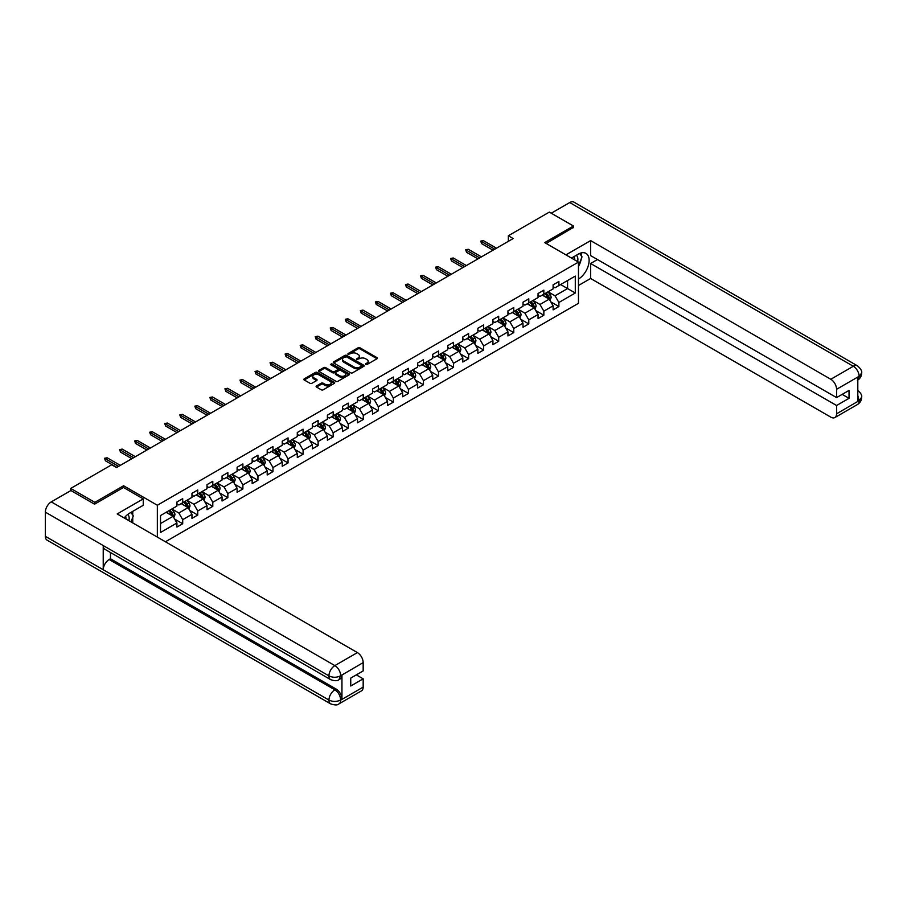 <?xml version="1.0" encoding="UTF-8"?>
<svg xmlns="http://www.w3.org/2000/svg" width="907" height="907" viewBox="0 0 907 907"><rect width="100%" height="100%" fill="white"/><g stroke="black" fill="none" stroke-linecap="round" stroke-linejoin="round"><path stroke-width="1.36" d="M365.612 364.535L366.938 364.535L376.995 358.73A1.338 0.771 0 0 0 376.995 357.63L359.954 347.789A1.338 0.771 0 0 0 358.061 347.789L348.005 353.605L348.005 354.365L350.635 353.617A4.286 2.472 0 0 1 356.689 353.617L358.106 354.433A4.286 2.472 0 0 1 359.365 356.179A4.286 2.472 0 0 1 358.106 357.936L356.814 359.455L359.433 358.696A4.286 2.472 0 0 1 365.498 358.696L366.916 359.523A4.286 2.472 0 0 1 368.174 361.269A4.286 2.472 0 0 1 366.916 363.015L365.612 364.535L365.612 363.764M316.498 385.951A1.338 0.771 0 0 0 316.498 387.04L321.282 389.806A1.338 0.771 0 0 0 323.175 389.806L334.343 383.355A1.338 0.771 0 0 0 334.343 382.255L317.303 372.414A1.338 0.771 0 0 0 315.409 372.414L304.242 378.865A1.338 0.771 0 0 0 304.242 379.965L310.013 383.298A1.338 0.771 0 0 0 311.906 383.298L316.69 380.532A1.338 0.771 0 0 0 316.69 379.443L313.822 377.788A3.583 2.063 0 0 1 312.779 376.326A3.583 2.063 0 0 1 314.99 374.421A3.583 2.063 0 0 1 318.89 374.863L330.114 381.337A3.583 2.063 0 0 1 331.157 382.799A3.583 2.063 0 0 1 328.946 384.715A3.583 2.063 0 0 1 325.046 384.262L323.175 383.185A1.338 0.771 0 0 0 321.282 383.185L316.498 385.951L316.498 387.04M123.579 487.535L123.579 485.755L94.827 502.342L70.723 488.431L70.723 490.653M123.579 485.755L157.342 505.244L578.462 262.1L578.462 303.312L165.437 541.774M573.451 227.691L573.451 226.024L544.71 242.611L578.462 262.1M573.451 226.024L549.336 212.102L508.339 235.763L508.339 241.33M70.723 488.431L111.708 464.758L116.538 467.547L513.169 238.552L508.339 235.763M350.726 372.8A1.338 0.771 0 0 0 352.619 372.8L363.786 366.349A1.338 0.771 0 0 0 363.786 365.26L346.746 355.419A1.338 0.771 0 0 0 344.853 355.419L333.685 361.87A1.338 0.771 0 0 0 333.685 362.959L350.726 372.8M330.794 364.739L331.747 364.863L331.747 363.752L349.07 373.763A1.338 0.771 0 0 1 349.07 374.852L337.892 381.303A1.338 0.771 0 0 1 335.998 381.303L318.958 371.462L323.742 368.718L323.742 367.607L318.958 370.373A1.338 0.771 0 0 0 318.958 371.462L318.958 370.373M323.742 368.718A1.338 0.771 0 0 1 325.636 368.718L325.636 367.607A1.338 0.771 0 0 0 323.742 367.607M325.636 367.607L332.552 371.598A1.338 0.771 0 0 0 334.445 371.598L337.608 369.773A1.338 0.771 0 0 0 337.608 368.673L330.42 364.523L331.747 363.752M157.342 537.103L157.342 505.244M174.654 519.087L182.704 523.736L182.704 519.666L191.967 514.326L191.967 518.385L197.749 515.04L197.749 510.981L207.011 505.63L207.011 509.7L212.794 506.355L212.794 502.297L222.056 496.945L222.056 501.015L227.85 497.671L227.85 493.601L237.101 488.261L237.101 492.32L242.895 488.986L242.895 484.916L252.157 479.576L252.157 483.635L257.939 480.291L257.939 476.232L267.202 470.88L267.202 474.951L272.984 471.606L272.984 467.547L282.247 462.196L282.247 466.266L288.041 462.921L288.041 458.851L297.292 453.511L297.292 457.57L303.085 454.237L303.085 450.167L312.348 444.827L312.348 448.886L318.13 445.541L318.13 441.482L327.393 436.131L327.393 440.201L333.175 436.857L333.175 432.798L342.438 427.446L342.438 431.517L348.22 428.172L348.22 424.102L357.483 418.762L357.483 422.821L363.276 419.488L363.276 415.417L372.528 410.066L372.528 414.136L378.321 410.792L378.321 406.733L387.584 401.382L387.584 405.452L393.366 402.107L393.366 398.048L402.629 392.697L402.629 396.767L408.411 393.423L408.411 389.352L417.673 384.012L417.673 388.071L423.456 384.738L423.456 380.668L432.718 375.317L432.718 379.387L438.512 376.042L438.512 371.983L447.763 366.632L447.763 370.702L453.557 367.358L453.557 363.288L462.819 357.948L462.819 362.018L468.602 358.673L468.602 354.603L477.864 349.263L477.864 353.322L483.646 349.989L483.646 345.918L492.909 340.567L492.909 344.637L498.703 341.293L498.703 337.234L507.954 331.883L507.954 335.953L513.747 332.608L513.747 328.538L522.999 323.198L522.999 327.257L528.792 323.924L528.792 319.854L538.055 314.514L538.055 318.572L543.837 315.228L543.837 311.169L553.1 305.818L553.1 309.888L558.882 306.543L558.882 302.485L575.287 293.018L575.287 276.079L567.567 280.535L567.567 288.562L575.287 293.018M182.704 523.736L176.922 527.069L176.922 523.01L160.516 532.477L160.516 515.55L176.922 506.083L176.922 502.013L182.704 498.669L182.704 502.739L191.967 497.387L191.967 493.329L197.749 489.984L197.749 494.054L207.011 488.703L207.011 484.644L212.794 481.3L212.794 485.358L222.056 480.018L222.056 475.948L227.85 472.615L227.85 476.674L237.101 471.334L237.101 467.264L242.895 463.919L242.895 467.989L252.157 462.638L252.157 458.579L257.939 455.235L257.939 459.305L267.202 453.953L267.202 449.883L272.984 446.55L272.984 450.609L282.247 445.269L282.247 441.199L288.041 437.866L288.041 441.924L297.292 436.584L297.292 432.514L303.085 429.17L303.085 433.24L312.348 427.889L312.348 423.83L318.13 420.485L318.13 424.555L327.393 419.204L327.393 415.134L333.175 411.801L333.175 415.86L342.438 410.52L342.438 406.449L348.22 403.105L348.22 407.175L357.483 401.824L357.483 397.765L363.276 394.42L363.276 398.49L372.528 393.139L372.528 389.08L378.321 385.736L378.321 389.806L387.584 384.455L387.584 380.384L393.366 377.051L393.366 381.11L402.629 375.77L402.629 371.7L408.411 368.355L408.411 372.426L417.673 367.074L417.673 363.015L423.456 359.671L423.456 363.741L432.718 358.39L432.718 354.331L438.512 350.986L438.512 355.045L447.763 349.705L447.763 345.635L453.557 342.302L453.557 346.361L462.819 341.021L462.819 336.95L468.602 333.606L468.602 337.676L477.864 332.325L477.864 328.266L483.646 324.921L483.646 328.992L492.909 323.64L492.909 319.581L498.703 316.237L498.703 320.296L507.954 314.956L507.954 310.886L513.747 307.552L513.747 311.611L522.999 306.271L522.999 302.201L528.792 298.857L528.792 302.927L538.055 297.575L538.055 293.517L543.837 290.172L543.837 294.242L553.1 288.891L553.1 284.832L558.882 281.487L558.882 285.546L575.287 276.079M181.162 503.623L188.1 507.637L178.849 512.988L171.899 508.974M176.922 503.85L178.849 504.961L182.704 502.739M178.849 512.988L182.704 519.666M188.1 507.637L191.967 514.326M196.207 494.939L203.157 498.952L193.894 504.292L186.944 500.29M191.967 495.165L193.894 496.276L197.749 494.054M193.894 504.292L197.749 510.981M203.157 498.952L207.011 505.63M211.252 486.254L218.202 490.268L208.939 495.607L202 491.605M207.011 486.481L208.939 487.592L212.794 485.358M208.939 495.607L212.794 502.297M218.202 490.268L222.056 496.945M226.308 477.57L233.246 481.572L223.984 486.923L217.045 482.909M222.056 477.785L223.984 478.907L227.85 476.674M223.984 486.923L227.85 493.601M233.246 481.572L237.101 488.261M241.353 468.874L248.291 472.887L239.04 478.238L232.09 474.225M237.101 469.1L239.04 470.211L242.895 467.989M239.04 478.238L242.895 484.916M248.291 472.887L252.157 479.576M256.398 460.189L263.347 464.203L254.085 469.543L247.135 465.54M252.157 460.416L254.085 461.527L257.939 459.305M254.085 469.543L257.939 476.232M263.347 464.203L267.202 470.88M271.442 451.505L278.392 455.518L269.13 460.858L262.18 456.845M267.202 451.731L269.13 452.842L272.984 450.609M269.13 460.858L272.984 467.547M278.392 455.518L282.247 462.196M286.487 442.82L293.437 446.822L284.174 452.174L277.236 448.16M282.247 443.035L284.174 444.158L288.041 441.924M284.174 452.174L288.041 458.851M293.437 446.822L297.292 453.511M301.543 434.124L308.482 438.138L299.219 443.489L292.281 439.476M297.292 434.351L299.219 435.462L303.085 433.24M299.219 443.489L303.085 450.167M308.482 438.138L312.348 444.827M316.588 425.44L323.527 429.453L314.276 434.793L307.326 430.791M312.348 425.666L314.276 426.778L318.13 424.555M314.276 434.793L318.13 441.482M323.527 429.453L327.393 436.131M331.633 416.755L338.583 420.769L329.32 426.109L322.37 422.095M327.393 416.982L329.32 418.093L333.175 415.86M329.32 426.109L333.175 432.798M338.583 420.769L342.438 427.446M346.678 408.071L353.628 412.073L344.365 417.424L337.427 413.411M342.438 408.286L344.365 409.408L348.22 407.175M344.365 417.424L348.22 424.102M353.628 412.073L357.483 418.762M361.723 399.375L368.673 403.388L359.41 408.74L352.472 404.726M357.483 399.602L359.41 400.713L363.276 398.49M359.41 408.74L363.276 415.417M368.673 403.388L372.528 410.066M376.779 390.69L383.718 394.704L374.466 400.044L367.516 396.042M372.528 390.917L374.466 392.028L378.321 389.806M374.466 400.044L378.321 406.733M383.718 394.704L387.584 401.382M391.824 382.006L398.763 386.019L389.511 391.359L382.561 387.346M387.584 382.232L389.511 383.344L393.366 381.11M389.511 391.359L393.366 398.048M398.763 386.019L402.629 392.697M406.869 373.321L413.819 377.323L404.556 382.675L397.606 378.661M402.629 373.537L404.556 374.648L408.411 372.426M404.556 382.675L408.411 389.352M413.819 377.323L417.673 384.012M421.914 364.625L428.864 368.639L419.601 373.99L412.662 369.977M417.673 364.852L419.601 365.963L423.456 363.741M419.601 373.99L423.456 380.668M428.864 368.639L432.718 375.317M436.97 355.941L443.908 359.954L434.646 365.294L427.707 361.292M432.718 356.168L434.646 357.279L438.512 355.045M434.646 365.294L438.512 371.983M443.908 359.954L447.763 366.632M452.015 347.256L458.953 351.258L449.702 356.61L442.752 352.596M447.763 347.472L449.702 348.594L453.557 346.361M449.702 356.61L453.557 363.288M458.953 351.258L462.819 357.948M467.06 338.572L474.01 342.574L464.747 347.925L457.797 343.912M462.819 338.787L464.747 339.898L468.602 337.676M464.747 347.925L468.602 354.603M474.01 342.574L477.864 349.263M482.105 329.876L489.054 333.889L479.792 339.241L472.842 335.227M477.864 330.103L479.792 331.214L483.646 328.992M479.792 339.241L483.646 345.918M489.054 333.889L492.909 340.567M497.149 321.191L504.099 325.205L494.837 330.545L487.898 326.543M492.909 321.418L494.837 322.529L498.703 320.296M494.837 330.545L498.703 337.234M504.099 325.205L507.954 331.883M512.206 312.507L519.144 316.509L509.881 321.86L502.943 317.847M507.954 312.722L509.881 313.845L513.747 311.611M509.881 321.86L513.747 328.538M519.144 316.509L522.999 323.198M527.25 303.822L534.189 307.824L524.938 313.176L517.988 309.162M522.999 304.038L524.938 305.149L528.792 302.927M524.938 313.176L528.792 319.854M534.189 307.824L538.055 314.514M542.295 295.126L549.245 299.14L539.982 304.48L533.033 300.478M538.055 295.353L539.982 296.464L543.837 294.242M539.982 304.48L543.837 311.169M549.245 299.14L553.1 305.818M560.617 284.549L567.567 288.562L555.027 295.795L548.077 291.793M553.1 286.669L555.027 287.78L558.882 285.546M555.027 295.795L558.882 302.485M94.827 502.342L94.827 504.02M160.516 523.566L173.056 516.321L166.117 512.319M173.056 516.321L176.922 523.01M550.832 301.895L558.882 306.543M535.788 310.579L543.837 315.228M520.743 319.275L528.792 323.924M505.687 327.96L513.747 332.608M490.642 336.644L498.703 341.293M475.597 345.329L483.646 349.989M460.552 354.025L468.602 358.673M445.496 362.709L453.557 367.358M430.451 371.394L438.512 376.042M415.406 380.078L423.456 384.738M400.361 388.774L408.411 393.423M385.316 397.459L393.366 402.107M370.26 406.143L378.321 410.792M355.215 414.828L363.276 419.488M340.17 423.524L348.22 428.172M325.125 432.208L333.175 436.857M310.081 440.893L318.13 445.541M295.024 449.577L303.085 454.237M279.98 458.273L288.041 462.921M264.935 466.958L272.984 471.606M249.89 475.642L257.939 480.291M234.845 484.338L242.895 488.986M219.789 493.023L227.85 497.671M204.744 501.707L212.794 506.355M189.699 510.392L197.749 515.04M365.986 364.671L366.916 364.126A4.286 2.472 0 0 0 368.174 362.381L368.174 361.269M359.365 356.179L359.365 357.301A4.286 2.472 0 0 1 358.106 359.047L357.188 359.58M376.995 357.63L376.995 358.73L359.954 348.912A1.338 0.771 0 0 0 358.061 348.912L348.379 354.501M363.786 365.26L363.786 366.349L346.746 356.53A1.338 0.771 0 0 0 344.853 356.53L333.697 362.97M361.428 366.19L361.428 365.419L346.463 356.78L343.764 357.573A4.286 2.472 0 0 0 342.517 359.331A4.286 2.472 0 0 0 343.764 361.077L353.991 366.984A4.286 2.472 0 0 0 360.056 366.984L361.428 366.19L361.428 367.301L361.7 365.804M342.517 359.331L342.517 360.442A4.286 2.472 0 0 0 343.764 362.188L343.764 361.077M361.428 367.301L360.056 368.095A4.286 2.472 0 0 1 353.991 368.095L343.764 362.188M325.636 368.718L332.552 372.709A1.338 0.771 0 0 0 334.445 372.709L337.608 370.884A1.338 0.771 0 0 0 338.005 370.339L338.005 369.217M331.747 364.863L349.048 374.863M339.717 375.736A3.583 2.063 0 0 0 343.617 376.19A3.583 2.063 0 0 0 345.839 374.274A3.583 2.063 0 0 0 344.785 372.811L340.828 370.532A1.338 0.771 0 0 0 338.935 370.532L335.771 372.369A1.338 0.771 0 0 0 335.771 373.457L339.717 375.736L339.717 376.858A3.583 2.063 0 0 0 343.617 377.301A3.583 2.063 0 0 0 345.839 375.396L345.839 374.274M335.375 372.913L335.375 374.024A1.338 0.771 0 0 0 335.771 374.568L335.771 373.457M339.717 376.858L335.771 374.568M331.157 382.799L331.157 383.922A3.583 2.063 0 0 1 328.946 385.826A3.583 2.063 0 0 1 325.046 385.384L323.175 384.296A1.338 0.771 0 0 0 321.282 384.296L316.52 387.051M312.779 376.326L312.779 377.437A3.583 2.063 0 0 0 313.822 378.899L313.822 377.788M316.668 380.543L313.822 378.899M334.343 382.255L334.343 383.355L317.303 373.537A1.338 0.771 0 0 0 315.409 373.537L304.253 379.976L304.242 378.865M550.005 300.455L551.15 297.564A3.617 2.086 -120 0 0 549.993 294.492L548.009 291.827M544.54 296.419L543.18 294.616M545.016 293.562L547.012 296.215A3.617 2.086 60 0 1 548.043 298.392L549.2 297.723A3.617 2.086 -120 0 0 548.168 295.546L546.173 292.893M545.266 293.415L547.477 296.362A1.837 1.066 60 0 1 547.805 296.918L549.2 297.723M494.746 249.187L481.606 241.602L481.606 243.609L480.733 241.103L481.606 241.602L483.34 240.604L496.48 248.189M481.606 243.609L493.011 250.185M480.733 241.103L483.34 240.604M577.589 261.601A8.866 5.125 120 0 0 576.274 255.298M574.766 259.969A6.066 3.503 120 0 0 573.507 256.919A6.066 3.503 120 0 0 573.496 256.908M579.664 253.45L582.033 256.817L578.462 266.012M128.873 520.663A8.866 5.125 120 0 0 127.694 514.462M126.05 519.031A6.066 3.503 120 0 0 125.427 516.537M130.891 512.432L133.318 515.879L130.982 521.888M578.462 279.084A15.351 8.855 120 0 0 588.337 265.558A15.351 8.855 120 0 0 585.945 253.382A15.351 8.855 120 0 0 578.269 254.141L571.478 258.064M578.462 285.501L590.616 278.483L590.616 263.495L836.583 405.508L836.583 413.807L859.246 400.599L857.807 401.268L857.807 377.323L859.11 376.292L836.583 389.296A8.186 4.728 -120 0 0 830.801 379.273L853.317 366.269L569.732 202.544L551.263 213.213M597.464 259.549L590.616 263.495M842.184 394.364L849.031 398.32L849.031 390.418L836.583 397.595L590.616 255.593L590.616 240.604L830.801 379.273M565.923 254.867L590.616 240.604M590.616 278.483L830.801 417.141A8.186 4.728 -120 0 0 834.894 417.549A8.186 4.728 -120 0 0 836.583 413.807M569.732 202.544A8.39 4.841 -60 0 1 573.927 202.136L857.512 365.861A8.39 4.841 -60 0 0 853.317 366.269A8.186 4.728 60 0 1 859.11 376.292M836.583 397.595L836.583 389.296M849.031 398.32L836.583 405.508M573.451 227.351L546.15 243.45M578.462 266.454A15.351 8.855 120 0 0 581.262 258.812M581.5 256.069A15.351 8.855 120 0 0 581.126 252.94M857.807 395.543L859.11 400.52M857.512 390.078C860.811 393.037 862.183 395.407 861.65 397.175L859.258 400.599M857.512 365.861C860.8 368.786 862.183 371.178 861.65 373.015L859.258 376.382M330.67 679.66A8.39 4.841 -60 0 1 328.935 675.874C332.79 677.733 336.656 677.71 340.499 675.828L338.957 679.649C337.585 681.044 334.819 681.044 330.67 679.66L104.963 549.347A8.39 4.841 -60 0 1 103.228 545.561L45.35 512.149A8.39 4.841 -60 0 1 51.28 501.877L70.916 490.54L94.543 504.19L123.477 487.478L143.249 498.895L143.249 505.301L129.554 513.203A15.351 8.855 120 0 0 124.18 517.954M143.249 498.895L117.207 513.929L357.392 652.598A8.186 4.728 60 0 1 363.174 662.62L363.174 670.919L350.737 678.107L350.737 686.009L363.174 678.821L363.174 687.121A8.186 4.728 60 0 1 361.485 690.873L338.957 703.877A8.186 4.728 -120 0 0 340.658 700.125L363.174 687.121M132.399 522.704L135.631 524.563M132.739 522.511L132.739 517.364M132.739 515.063L132.739 511.367M338.957 703.877C337.653 705.261 334.887 705.261 330.67 703.889L47.085 540.164A8.39 4.841 -60 0 1 45.35 536.32L103.228 569.732A8.39 4.841 -60 0 1 109.157 559.517L334.864 689.819L336.168 689.071A8.186 4.728 60 0 1 341.95 699.093L341.95 675.148A8.186 4.728 60 0 1 340.261 678.901L338.957 679.649M45.35 512.149L45.35 536.32M51.28 501.877L334.864 665.602A8.39 4.841 -60 0 0 328.935 675.874L103.228 545.561L103.228 569.732L328.935 700.045C332.778 701.905 336.644 701.905 340.51 700.045L340.658 700.125M363.174 678.821L356.326 674.876M110.461 552.522L110.461 558.757L336.168 689.071M110.461 558.757L109.157 559.517M534.96 309.151L536.105 306.26A3.617 2.086 -120 0 0 534.949 303.176L532.953 300.523M529.484 305.115L528.135 303.301M529.971 302.246L531.956 304.899A3.617 2.086 60 0 1 532.999 307.076L534.155 306.407A3.617 2.086 -120 0 0 533.112 304.23L531.128 301.577M530.221 302.099L532.432 305.047A1.837 1.066 60 0 1 532.76 305.614L534.155 306.407M519.904 317.835L521.06 314.944A3.617 2.086 -120 0 0 519.904 311.861L517.908 309.208M514.439 313.799L513.09 311.997M514.915 310.931L516.911 313.595A3.617 2.086 60 0 1 517.942 315.761L519.099 315.103A3.617 2.086 -120 0 0 518.067 312.926L516.083 310.262M515.176 310.784L517.387 313.743A1.837 1.066 60 0 1 517.716 314.298L519.099 315.103M479.69 257.871L466.561 250.287L466.561 252.293L465.688 249.788L466.561 250.287L468.295 249.289L481.436 256.874M466.561 252.293L477.955 258.88M465.688 249.788L468.295 249.289M464.645 266.556L451.516 258.971L451.516 260.978L450.643 258.472L451.516 258.971L453.251 257.973L466.379 265.558M451.516 260.978L462.91 267.565M450.643 258.472L453.251 257.973M504.859 326.52L506.004 323.629A3.617 2.086 -120 0 0 504.859 320.556L502.863 317.892M499.394 322.484L498.045 320.681M499.87 319.627L501.866 322.28A3.617 2.086 60 0 1 502.897 324.457L504.054 323.788A3.617 2.086 -120 0 0 503.022 321.611L501.027 318.958M500.12 319.479L502.331 322.427A1.837 1.066 60 0 1 502.671 322.983L504.054 323.788M489.814 335.205L490.959 332.313A3.617 2.086 -120 0 0 489.803 329.241L487.819 326.588M484.349 331.168L482.989 329.366M484.826 328.311L486.821 330.964A3.617 2.086 60 0 1 487.853 333.141L489.009 332.472A3.617 2.086 -120 0 0 487.977 330.295L485.982 327.642M485.075 328.164L487.286 331.112A1.837 1.066 60 0 1 487.626 331.667L489.009 332.472M474.769 343.9L475.914 341.009A3.617 2.086 -120 0 0 474.758 337.926L472.774 335.273M469.293 339.864L467.944 338.05M469.781 336.996L471.765 339.649A3.617 2.086 60 0 1 472.808 341.826L473.964 341.157A3.617 2.086 -120 0 0 472.932 338.991L470.937 336.327M470.03 336.848L472.241 339.796A1.837 1.066 60 0 1 472.57 340.363L473.964 341.157M449.6 275.252L436.46 267.667L436.46 269.674L435.598 267.157L436.46 267.667L438.194 266.658L451.335 274.243M436.46 269.674L447.865 276.25M435.598 267.157L438.194 266.658M434.555 283.936L421.415 276.352L421.415 278.358L420.553 275.853L421.415 276.352L423.15 275.354L436.29 282.939M421.415 278.358L432.82 284.934M420.553 275.853L423.15 275.354M419.51 292.621L406.37 285.036L406.37 287.043L405.497 284.537L406.37 285.036L408.105 284.038L421.245 291.623M406.37 287.043L417.764 293.63M405.497 284.537L408.105 284.038M459.724 352.585L460.869 349.694A3.617 2.086 -120 0 0 459.713 346.61L457.718 343.957M454.248 348.549L452.899 346.746M454.736 345.68L456.72 348.345A3.617 2.086 60 0 1 457.763 350.51L458.919 349.853A3.617 2.086 -120 0 0 457.876 347.676L455.892 345.011M454.985 345.533L457.196 348.492A1.837 1.066 60 0 1 457.525 349.048L458.919 349.853M404.454 301.305L391.325 293.721L391.325 295.727L390.452 293.222L391.325 293.721L393.06 292.723L406.2 300.308M391.325 295.727L402.719 302.314M390.452 293.222L393.06 292.723M444.668 361.269L445.825 358.378A3.617 2.086 -120 0 0 444.668 355.306L442.673 352.642M439.203 357.233L437.854 355.431M439.68 354.376L441.675 357.029A3.617 2.086 60 0 1 442.707 359.206L443.863 358.537A3.617 2.086 -120 0 0 442.831 356.36L440.847 353.707M439.94 354.229L442.14 357.177A1.837 1.066 60 0 1 442.48 357.732L443.863 358.537M389.409 310.001L376.269 302.416L376.269 304.423L375.407 301.918L376.269 302.416L378.015 301.407L391.144 308.992M376.269 304.423L387.674 310.999M375.407 301.918L378.015 301.407M429.623 369.954L430.768 367.063A3.617 2.086 -120 0 0 429.623 363.99L427.628 361.337M424.159 365.918L422.809 364.115M424.635 363.061L426.63 365.714A3.617 2.086 60 0 1 427.662 367.891L428.818 367.222A3.617 2.086 -120 0 0 427.787 365.045L425.791 362.392M424.884 362.913L427.095 365.861A1.837 1.066 60 0 1 427.435 366.417L428.818 367.222M374.364 318.686L361.224 311.101L361.224 313.108L360.362 310.602L361.224 311.101L362.959 310.103L376.099 317.688M361.224 313.108L372.63 319.683M360.362 310.602L362.959 310.103M414.578 378.65L415.723 375.759A3.617 2.086 -120 0 0 414.567 372.675L412.583 370.022M409.114 374.614L407.753 372.8M409.59 371.745L411.585 374.41A3.617 2.086 60 0 1 412.617 376.575L413.773 375.906A3.617 2.086 -120 0 0 412.742 373.741L410.746 371.076M409.839 371.598L412.05 374.546A1.837 1.066 60 0 1 412.39 375.113L413.773 375.906M359.319 327.37L346.179 319.786L346.179 321.792L345.306 319.287L346.179 319.786L347.914 318.788L361.054 326.373M346.179 321.792L357.585 328.379M345.306 319.287L347.914 318.788M399.534 387.334L400.679 384.443A3.617 2.086 -120 0 0 399.522 381.359L397.538 378.707M394.057 383.298L392.708 381.496M394.545 380.43L396.529 383.094A3.617 2.086 60 0 1 397.572 385.271L398.729 384.602A3.617 2.086 -120 0 0 397.685 382.425L395.701 379.761M394.794 380.294L397.005 383.242A1.837 1.066 60 0 1 397.334 383.797L398.729 384.602M344.275 336.066L331.134 328.481L331.134 330.477L330.261 327.971L331.134 328.481L332.869 327.472L346.009 335.057M331.134 330.477L342.529 337.064M330.261 327.971L332.869 327.472M384.477 396.019L385.634 393.128A3.617 2.086 -120 0 0 384.477 390.055L382.482 387.391M379.013 391.983L377.663 390.18M379.5 389.126L381.484 391.779A3.617 2.086 60 0 1 382.516 393.955L383.684 393.287A3.617 2.086 -120 0 0 382.641 391.11L380.657 388.457M379.75 388.978L381.96 391.926A1.837 1.066 60 0 1 382.289 392.482L383.684 393.287M329.218 344.751L316.09 337.166L316.09 339.173L315.217 336.667L316.09 337.166L317.824 336.157L330.953 343.742M316.09 339.173L327.484 345.748M315.217 336.667L317.824 336.157M369.432 404.703L370.578 401.824A3.617 2.086 -120 0 0 369.432 398.74L367.437 396.087M363.968 400.667L362.619 398.865M364.444 397.81L366.439 400.463A3.617 2.086 60 0 1 367.471 402.64L368.627 401.971A3.617 2.086 -120 0 0 367.596 399.794L365.6 397.141M364.705 397.663L366.904 400.611A1.837 1.066 60 0 1 367.244 401.166L368.627 401.971M314.173 353.435L301.033 345.85L301.033 347.857L300.172 345.352L301.033 345.85L302.779 344.853L315.908 352.438M301.033 347.857L312.439 354.433M300.172 345.352L302.779 344.853M354.388 413.399L355.533 410.508A3.617 2.086 -120 0 0 354.388 407.424L352.392 404.771M348.923 409.363L347.574 407.549M349.399 406.495L351.394 409.159A3.617 2.086 60 0 1 352.426 411.325L353.583 410.656A3.617 2.086 -120 0 0 352.551 408.49L350.555 405.826M349.649 406.347L351.859 409.295A1.837 1.066 60 0 1 352.199 409.862L353.583 410.656M299.129 362.12L285.988 354.535L285.988 356.542L285.127 354.036L285.988 354.535L287.723 353.537L300.863 361.122M285.988 356.542L297.394 363.129M285.127 354.036L287.723 353.537M339.343 422.084L340.488 419.193A3.617 2.086 -120 0 0 339.331 416.12L337.347 413.456M333.878 418.048L332.518 416.245M334.354 415.179L336.35 417.844A3.617 2.086 60 0 1 337.381 420.02L338.538 419.351A3.617 2.086 -120 0 0 337.506 417.175L335.511 414.51M334.604 415.043L336.814 417.991A1.837 1.066 60 0 1 337.143 418.546L338.538 419.351M284.084 370.816L270.944 363.231L270.944 365.226L270.071 362.721L270.944 363.231L272.678 362.222L285.818 369.807M270.944 365.226L282.349 371.813M270.071 362.721L272.678 362.222M324.298 430.768L325.443 427.877A3.617 2.086 -120 0 0 324.287 424.805L322.291 422.14M318.822 426.732L317.473 424.93M319.309 423.875L321.293 426.528A3.617 2.086 60 0 1 322.336 428.705L323.493 428.036A3.617 2.086 -120 0 0 322.45 425.859L320.466 423.206M319.559 423.728L321.77 426.675A1.837 1.066 60 0 1 322.098 427.231L323.493 428.036M269.039 379.5L255.899 371.915L255.899 373.922L255.026 371.417L255.899 371.915L257.633 370.906L270.774 378.491M255.899 373.922L267.293 380.498M255.026 371.417L257.633 370.906M309.242 439.464L310.398 436.573A3.617 2.086 -120 0 0 309.242 433.489L307.246 430.836M303.777 435.417L302.428 433.614M304.264 432.56L306.249 435.213A3.617 2.086 60 0 1 307.28 437.389L308.437 436.721A3.617 2.086 -120 0 0 307.405 434.544L305.421 431.891M304.514 432.412L306.725 435.36A1.837 1.066 60 0 1 307.054 435.916L308.437 436.721M253.983 388.185L240.854 380.6L240.854 382.607L239.981 380.101L240.854 380.6L242.588 379.602L255.717 387.187M240.854 382.607L252.248 389.182M239.981 380.101L242.588 379.602M294.197 448.149L295.342 445.258A3.617 2.086 -120 0 0 294.197 442.174L292.201 439.521M288.732 444.113L287.383 442.299M289.208 441.244L291.204 443.908A3.617 2.086 60 0 1 292.235 446.074L293.392 445.405A3.617 2.086 -120 0 0 292.36 443.24L290.365 440.575M289.469 441.097L291.669 444.045A1.837 1.066 60 0 1 292.009 444.611L293.392 445.405M238.938 396.869L225.798 389.284L225.798 391.291L224.936 388.786L225.798 389.284L227.532 388.287L240.672 395.871M225.798 391.291L237.203 397.878M224.936 388.786L227.532 388.287M279.152 456.833L280.297 453.942A3.617 2.086 -120 0 0 279.141 450.87L277.157 448.205M273.687 452.797L272.327 450.994M274.163 449.929L276.159 452.593A3.617 2.086 60 0 1 277.191 454.77L278.347 454.101A3.617 2.086 -120 0 0 277.315 451.924L275.32 449.26M274.413 449.793L276.624 452.74A1.837 1.066 60 0 1 276.964 453.296L278.347 454.101M223.893 405.565L210.753 397.98L210.753 399.976L209.891 397.47L210.753 397.98L212.487 396.971L225.628 404.556M210.753 399.976L222.158 406.563M209.891 397.47L212.487 396.971M264.107 465.518L265.252 462.627A3.617 2.086 -120 0 0 264.096 459.554L262.112 456.89M258.642 461.482L257.282 459.679M259.119 458.625L261.103 461.278A3.617 2.086 60 0 1 262.146 463.454L263.302 462.785A3.617 2.086 -120 0 0 262.27 460.609L260.275 457.956M259.368 458.477L261.579 461.425A1.837 1.066 60 0 1 261.908 461.98L263.302 462.785M208.848 414.25L195.708 406.665L195.708 408.672L194.835 406.166L195.708 406.665L197.443 405.656L210.583 413.241M195.708 408.672L207.113 415.247M194.835 406.166L197.443 405.656M249.062 474.214L250.207 471.323A3.617 2.086 -120 0 0 249.051 468.239L247.055 465.586M243.586 470.166L242.237 468.363M244.074 467.309L246.058 469.962A3.617 2.086 60 0 1 247.101 472.139L248.257 471.47A3.617 2.086 -120 0 0 247.214 469.293L245.23 466.64M244.323 467.162L246.534 470.109A1.837 1.066 60 0 1 246.863 470.676L248.257 471.47M193.792 422.934L180.663 415.349L180.663 417.356L179.79 414.85L180.663 415.349L182.398 414.352L195.538 421.936M180.663 417.356L192.057 423.943M179.79 414.85L182.398 414.352M234.006 482.898L235.162 480.007A3.617 2.086 -120 0 0 234.006 476.923L232.011 474.27M228.541 478.862L227.192 477.059M229.018 475.994L231.013 478.658A3.617 2.086 60 0 1 232.045 480.823L233.201 480.154A3.617 2.086 -120 0 0 232.169 477.989L230.185 475.325M229.278 475.846L231.478 478.794A1.837 1.066 60 0 1 231.818 479.361L233.201 480.154M178.747 431.619L165.607 424.034L165.607 426.041L164.745 423.535L165.607 424.034L167.353 423.036L180.482 430.621M165.607 426.041L177.012 432.628M164.745 423.535L167.353 423.036M218.961 491.583L220.106 488.692A3.617 2.086 -120 0 0 218.961 485.619L216.966 482.955M213.496 487.547L212.147 485.744M213.973 484.678L215.968 487.342A3.617 2.086 60 0 1 217 489.519L218.156 488.85A3.617 2.086 -120 0 0 217.124 486.674L215.129 484.021M214.222 484.542L216.433 487.49A1.837 1.066 60 0 1 216.773 488.045L218.156 488.85M163.702 440.314L150.562 432.73L150.562 434.725L149.7 432.22L150.562 432.73L152.297 431.721L165.437 439.305M150.562 434.725L161.968 441.312M149.7 432.22L152.297 431.721M203.916 500.267L205.061 497.376A3.617 2.086 -120 0 0 203.905 494.304L201.921 491.639M198.452 496.231L197.091 494.428M198.928 493.374L200.923 496.027A3.617 2.086 60 0 1 201.955 498.204L203.111 497.535A3.617 2.086 -120 0 0 202.08 495.358L200.084 492.705M199.177 493.227L201.388 496.174A1.837 1.066 60 0 1 201.728 496.73L203.111 497.535M148.657 448.999L135.517 441.414L135.517 443.421L134.644 440.915L135.517 441.414L137.252 440.405L150.392 447.99M135.517 443.421L146.923 449.997M134.644 440.915L137.252 440.405M188.871 508.963L190.017 506.072A3.617 2.086 -120 0 0 188.86 502.988L186.876 500.335M183.395 504.927L182.046 503.113M183.883 502.059L185.867 504.711A3.617 2.086 60 0 1 186.91 506.888L188.066 506.219A3.617 2.086 -120 0 0 187.035 504.043L185.039 501.39M184.132 501.911L186.343 504.859A1.837 1.066 60 0 1 186.672 505.426L188.066 506.219M133.612 457.684L120.472 450.099L120.472 452.105L119.599 449.6L120.472 450.099L122.207 449.101L135.347 456.686M120.472 452.105L131.866 458.693M119.599 449.6L122.207 449.101M173.827 517.648L174.972 514.757A3.617 2.086 -120 0 0 173.815 511.673L171.82 509.02M168.351 513.611L167.001 511.809M168.838 510.743L170.822 513.407A3.617 2.086 60 0 1 171.854 515.573L173.022 514.904A3.617 2.086 -120 0 0 171.979 512.738L169.994 510.074M169.087 510.596L171.298 513.543A1.837 1.066 60 0 1 171.627 514.11L173.022 514.904M118.556 466.368L105.427 458.783L105.427 460.79L104.554 458.284L105.427 458.783L107.162 457.786L120.302 465.37M105.427 460.79L116.822 467.377M104.554 458.284L107.162 457.786M366.916 364.126L366.916 363.015M356.814 359.455L356.814 358.684M358.106 359.047L358.106 357.936M348.005 354.365L348.005 353.605M358.061 348.912L358.061 347.789M359.954 348.912L359.954 347.789M333.685 362.959L333.685 361.87M344.853 356.53L344.853 355.419M346.746 356.53L346.746 355.419M353.991 368.095L353.991 366.984M360.056 368.095L360.056 366.984M332.552 372.709L332.552 371.598M334.445 372.709L334.445 371.598M337.608 370.884L337.608 369.773M349.07 374.852L349.07 373.763M321.282 384.296L321.282 383.185M323.175 384.296L323.175 383.185M325.046 385.384L325.046 384.262M316.69 380.532L316.69 379.443M315.409 373.537L315.409 372.414M317.303 373.537L317.303 372.414M548.882 298.936L551.127 297.643M548.168 295.546L549.993 294.492M545.595 297.031L547.012 296.215M861.65 397.209C861.559 400.418 860.142 402.867 857.41 404.545A8.186 4.728 -120 0 0 859.11 400.803M857.807 380.044L859.11 376.575M341.95 699.093L340.51 700.045M363.174 662.62L340.51 675.828M340.658 675.896L341.95 675.148M340.658 675.624A8.186 4.728 60 0 0 334.864 665.602L357.392 652.598M330.67 703.889A8.39 4.841 -60 0 1 328.935 700.045A8.39 4.841 -60 0 1 334.864 689.819C338.345 692.154 340.284 695.499 340.658 699.853M533.838 307.62L536.082 306.328M533.112 304.23L534.949 303.176M530.55 305.716L531.956 304.899M518.793 316.305L521.026 315.012M518.067 312.926L519.904 311.861M515.493 314.412L516.911 313.595M503.736 325.001L505.981 323.697M503.022 321.611L504.859 320.556M500.449 323.096L501.866 322.28M488.692 333.685L490.936 332.393M487.977 330.295L489.803 329.241M485.404 331.781L486.821 330.964M473.647 342.37L475.892 341.077M472.932 338.991L474.758 337.926M470.359 340.465L471.765 339.649M458.602 351.054L460.847 349.762M457.876 347.676L459.713 346.61M455.314 349.161L456.72 348.345M443.557 359.75L445.791 358.446M442.831 356.36L444.668 355.306M440.258 357.846L441.675 357.029M428.501 368.435L430.746 367.142M427.787 365.045L429.623 363.99M425.213 366.53L426.63 365.714M413.456 377.119L415.701 375.827M412.742 373.741L414.567 372.675M410.168 375.215L411.585 374.41M398.411 385.804L400.656 384.511M397.685 382.425L399.522 381.359M395.123 383.91L396.529 383.094M383.366 394.5L385.611 393.196M382.641 391.11L384.477 390.055M380.067 392.595L381.484 391.779M368.321 403.184L370.555 401.892M367.596 399.794L369.432 398.74M365.022 401.279L366.439 400.463M353.265 411.869L355.51 410.576M352.551 408.49L354.388 407.424M349.977 409.975L351.394 409.159M338.22 420.553L340.465 419.261M337.506 417.175L339.331 416.12M334.932 418.66L336.35 417.844M323.175 429.249L325.42 427.945M322.45 425.859L324.287 424.805M319.888 427.344L321.293 426.528M308.131 437.934L310.375 436.641M307.405 434.544L309.242 433.489M304.831 436.029L306.249 435.213M293.086 446.618L295.319 445.326M292.36 443.24L294.197 442.174M289.786 444.725L291.204 443.908M278.03 455.303L280.274 454.01M277.315 451.924L279.141 450.87M274.742 453.409L276.159 452.593M262.985 463.999L265.229 462.695M262.27 460.609L264.096 459.554M259.697 462.094L261.103 461.278M247.94 472.683L250.185 471.391M247.214 469.293L249.051 468.239M244.652 470.778L246.058 469.962M232.895 481.368L235.128 480.075M232.169 477.989L234.006 476.923M229.596 479.474L231.013 478.658M217.839 490.052L220.084 488.76M217.124 486.674L218.961 485.619M214.551 488.159L215.968 487.342M202.794 498.748L205.039 497.455M202.08 495.358L203.905 494.304M199.506 496.843L200.923 496.027M187.749 507.432L189.994 506.14M187.035 504.043L188.86 502.988M184.461 505.528L185.867 504.711M172.704 516.117L174.949 514.825M171.979 512.738L173.815 511.673M169.416 514.224L170.822 513.407M834.894 417.549L857.41 404.545M861.65 373.038C861.537 376.224 860.131 378.65 857.41 380.316"/></g></svg>
